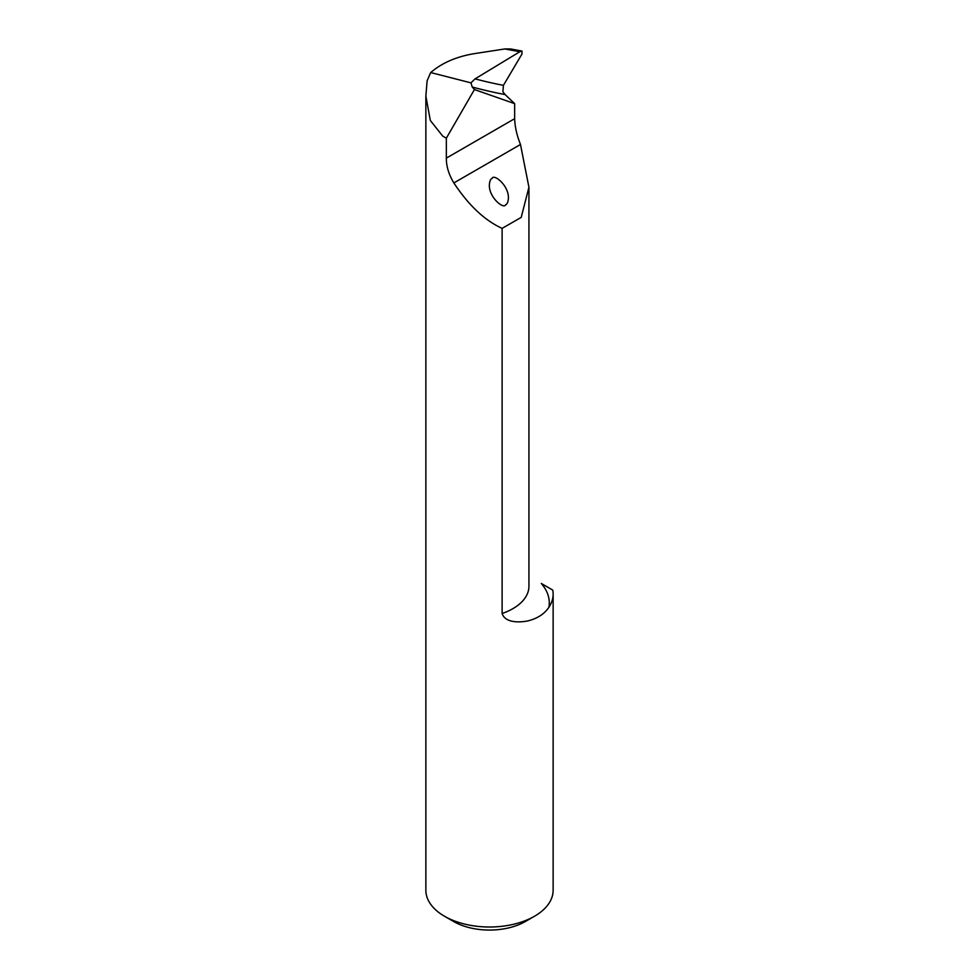 <?xml version="1.0" encoding="UTF-8"?>
<svg xmlns="http://www.w3.org/2000/svg" width="979" height="979" viewBox="0 0 979 979"><rect width="100%" height="100%" fill="white"/><g stroke="black" fill="none" stroke-linecap="round" stroke-linejoin="round"><path stroke-width="1.47" d="M514.66 103.639L474.423 89.554L472.221 87.021A1590.875 669.746 136.2 0 0 505.103 94.571L514.66 103.639L514.66 118.679C514.893 126.732 516.839 135.322 520.485 144.476L528.929 187.246L521.207 217.399L502.117 228.364L502.117 613.49C505.25 623.256 520.082 622.534 528.073 620.857C537.508 618.459 544.459 613.931 548.913 607.249A63.635 36.737 0 0 0 553.135 594.106A63.635 36.737 0 0 0 552.756 590.092L541.314 583.484A75.089 43.357 0 0 1 548.913 607.249M474.423 89.554L446.338 138.198L442.741 136.13L430.319 120.454L425.865 96.028L427.125 80.743L430.699 72.556C441.872 62.95 456.373 56.647 474.203 53.661L504.785 48.962L519.849 51.728L475.06 78.871L470.972 82.86L472.221 87.021M505.103 94.571L502.888 91.757L503.426 85.344L521.929 54.09L522.003 51.055L519.849 51.728M446.338 138.198L446.338 158.121C446.289 166.32 448.798 174.592 453.852 182.938C468.66 205.333 484.74 220.471 502.117 228.364M430.699 72.556L470.972 82.86M553.135 594.106L553.135 890.266A63.635 36.737 180 0 1 534.497 916.246A63.635 36.737 180 0 1 444.503 916.246A63.635 36.737 180 0 1 425.865 890.266L425.865 96.028M444.503 916.246L453.497 921.447A50.908 29.394 0 0 0 525.503 921.447L534.497 916.246M505.641 204.733C503.94 209.555 488.962 197.721 489.341 184.982C489.647 181.103 490.577 178.9 492.143 178.362C493.832 173.552 508.811 185.374 508.431 198.113C508.125 201.992 507.195 204.195 505.641 204.733M522.003 51.055L510.573 48.95L504.785 48.962M528.929 187.246L528.929 586.311A54.726 31.597 180 0 1 502.117 613.49M446.338 158.121L514.66 118.679M453.852 182.938L520.485 144.476M503.426 85.344A1584.511 667.078 -43.8 0 1 475.06 78.871"/></g></svg>
